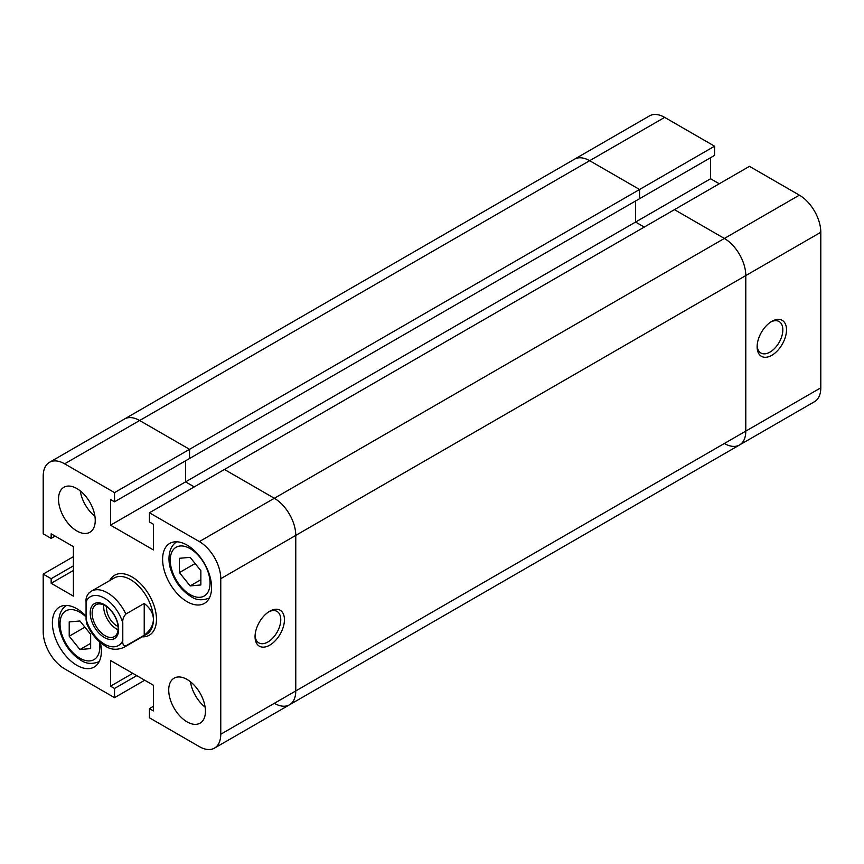 <?xml version="1.0" encoding="UTF-8"?>
<svg xmlns="http://www.w3.org/2000/svg" width="864" height="864" viewBox="0 0 864 864"><rect width="100%" height="100%" fill="white"/><g stroke="black" fill="none" stroke-linecap="round" stroke-linejoin="round"><path stroke-width="1.3" d="M269.741 645.16A20.779 11.999 -60 0 1 255.053 636.671A20.779 11.999 -60 0 1 269.741 611.226L269.741 611.226A20.779 11.999 -60 0 1 284.44 619.704A20.779 11.999 -60 0 1 269.741 645.16M255.085 635.558A18.187 10.498 120 0 0 258.811 642.881A18.187 10.498 120 0 0 267.905 641.974A18.187 10.498 120 0 0 279.785 625.957A18.187 10.498 120 0 0 276.998 611.388A18.187 10.498 120 0 0 268.79 611.809M76.874 488.56A25.974 15.001 -120 0 0 63.882 487.274A25.974 15.001 -120 0 0 59.908 508.086A25.974 15.001 -120 0 0 76.874 530.982A25.974 15.001 -120 0 0 89.867 532.267A25.974 15.001 -120 0 0 93.841 511.445A25.974 15.001 -120 0 0 76.874 488.56M80.255 490.871A25.974 15.001 -120 0 0 94.932 516.294M187.088 679.45A25.974 15.001 -120 0 0 174.096 678.164A25.974 15.001 -120 0 0 170.122 698.976A25.974 15.001 -120 0 0 187.088 721.872A25.974 15.001 -120 0 0 200.07 723.157A25.974 15.001 -120 0 0 204.055 702.346A25.974 15.001 -120 0 0 187.088 679.45M190.458 681.761A25.974 15.001 -120 0 0 205.146 707.184M86.065 616.118A34.636 20.002 -120 0 0 76.874 608.753A34.636 20.002 -120 0 0 59.562 607.036A34.636 20.002 -120 0 0 54.248 634.792A34.636 20.002 -120 0 0 76.874 665.312A34.636 20.002 -120 0 0 94.198 667.03A34.636 20.002 -120 0 0 100.364 642.589M187.088 545.119A34.636 20.002 -120 0 0 169.765 543.402A34.636 20.002 -120 0 0 164.462 571.158A34.636 20.002 -120 0 0 187.088 601.679A34.636 20.002 -120 0 0 204.401 603.396A34.636 20.002 -120 0 0 209.714 575.64A34.636 20.002 -120 0 0 187.088 545.119M131.976 576.936A34.636 20.002 -120 0 0 114.664 575.219A34.636 20.002 -120 0 0 109.717 580.576A34.636 20.002 -120 0 1 114.664 575.219A34.636 20.002 -120 0 1 131.976 576.936A34.636 20.002 -120 0 1 154.613 607.457A34.636 20.002 -120 0 1 149.299 635.213A34.636 20.002 -120 0 0 154.613 607.457A34.636 20.002 -120 0 0 131.976 576.936M664.664 117.385L589.658 160.693A30.305 17.496 -120 0 0 574.506 159.192L649.512 115.884A30.305 17.496 60 0 1 664.664 117.385L714.571 146.2L639.565 189.497L639.565 198.688L639.565 189.497L589.658 160.693L639.565 189.497L189.54 449.323L189.54 458.514L189.54 449.323L139.633 420.509A30.305 17.496 -120 0 0 124.481 419.008A30.305 17.496 60 0 1 139.633 420.509L64.627 463.817A30.305 17.496 -120 0 0 49.475 462.316A30.305 17.496 -120 0 0 43.2 476.183L43.2 533.812L51.16 538.402L51.16 533.812L73.386 546.642L73.386 596.128L51.16 583.297L51.16 578.707L43.2 574.106L43.2 631.724A30.305 17.496 -120 0 0 64.627 668.844L114.534 697.658L144.72 680.227M274.342 498.28L224.435 469.465L149.429 512.773L199.336 541.588L274.342 498.28A30.305 17.496 60 0 1 295.769 535.399A30.305 17.496 -120 0 0 274.342 498.28L224.435 469.465L749.466 166.342L799.373 195.156A30.305 17.496 60 0 1 820.8 232.276L745.794 275.573A30.305 17.496 -120 0 0 724.367 238.453L674.46 209.65L724.367 238.453L274.342 498.28M142.193 636.811A34.636 20.002 -120 0 0 149.299 635.213A34.636 20.002 -120 0 1 142.193 636.811M220.763 734.238L295.769 690.941A30.305 17.496 60 0 1 289.494 704.808A30.305 17.496 -120 0 0 295.769 690.941L295.769 535.399L220.763 578.696L220.763 734.238A30.305 17.496 -120 0 1 214.488 748.116A30.305 17.496 -120 0 1 199.336 746.615L149.429 717.8L149.429 708.61L153.414 710.91L153.414 685.249L110.549 660.506L110.549 686.167L114.534 688.468L114.534 697.658M220.763 578.696A30.305 17.496 -120 0 0 199.336 541.588M64.627 463.817L114.534 492.62L114.534 501.811L110.549 499.522L110.549 525.182L153.414 549.925L153.414 524.264L149.429 521.964L149.429 512.773M719.28 183.773L710.586 178.751L635.58 222.059L644.274 227.081L635.58 222.059L635.58 200.988L635.58 222.059L185.555 481.874L194.249 486.896L185.555 481.874L185.555 460.804L185.555 481.874L110.549 525.182M49.475 462.316L574.506 159.192A30.305 17.496 -120 0 1 589.658 160.693L139.633 420.509L189.54 449.323L114.534 492.62M73.386 556.675L43.2 574.106M714.571 146.2L714.571 155.39L114.534 501.811M136.76 675.637L114.534 688.468M132.775 673.337L110.549 686.167M153.414 706.32L149.429 708.61M55.145 536.101L51.16 538.402M73.386 570.467L51.16 583.297M73.386 565.866L51.16 578.707M200.858 584.96L200.858 570.672L190.145 557.345L179.431 558.306L179.431 572.584L190.145 585.922L200.858 584.96M190.145 585.922L200.858 579.733M179.431 572.584L195.124 563.533M79.942 649.544L90.655 648.594L90.655 634.306L79.942 620.978L69.217 621.929L69.217 636.217L79.942 649.544L90.655 643.367M69.217 636.217L84.91 627.167M274.342 703.307A30.305 17.496 -120 0 0 289.494 704.808L214.488 748.116M724.367 443.491A30.305 17.496 -120 0 0 739.519 444.992A30.305 17.496 -120 0 0 745.794 431.114L745.794 275.573L745.794 431.114L295.769 690.941L295.769 535.399L745.794 275.573A30.305 17.496 -120 0 0 724.367 238.453L799.373 195.156M771.822 321.354L771.822 321.354A20.779 11.999 -60 0 1 786.51 329.843A20.779 11.999 -60 0 1 771.822 355.288A20.779 11.999 -60 0 1 757.123 346.81A20.779 11.999 -60 0 1 771.822 321.354L771.822 321.354M757.156 345.697A18.187 10.498 120 0 0 760.892 353.009A18.187 10.498 120 0 0 769.975 352.112A18.187 10.498 120 0 0 781.855 336.085A18.187 10.498 120 0 0 779.069 321.516A18.187 10.498 120 0 0 770.872 321.937M710.586 178.751L710.586 157.68M289.494 704.808L739.519 444.992A30.305 17.496 -120 0 0 745.794 431.114L820.8 387.817L820.8 232.276M820.8 387.817A30.305 17.496 60 0 1 814.525 401.684L739.519 444.992M86.638 623.516L86.065 619.358A28.145 16.243 -120 0 0 104.425 644.101A28.145 16.243 -120 0 0 122.796 640.57C122.45 644.144 123.476 645.916 125.863 645.862A32.476 18.749 60 0 1 123.725 647.471C116.888 650.246 110.754 649.782 105.322 646.078C97.232 641.131 91.001 633.604 86.648 623.516M130.453 579.582A32.476 18.749 -120 0 0 114.21 577.973L91.249 591.235A32.476 18.749 60 0 1 107.492 592.844A32.476 18.749 60 0 1 125.863 614.056L144.223 603.45C150.26 608.18 153.317 613.483 153.414 619.358A32.476 18.749 -120 0 0 130.453 579.582M104.425 604.681A20.131 11.621 60 0 1 118.66 629.338A20.131 11.621 60 0 1 104.425 637.556A20.131 11.621 60 0 1 90.191 612.9A20.131 11.621 60 0 1 104.425 604.681M105.138 635.742A18.403 10.627 -120 0 0 114.34 636.649A18.403 10.627 -120 0 0 117.158 621.907A18.403 10.627 -120 0 0 105.138 605.686A18.403 10.627 -120 0 0 95.936 604.778A18.403 10.627 -120 0 0 93.118 619.52A18.403 10.627 -120 0 0 105.138 635.742M103.734 604.973A18.403 10.627 -120 0 0 116.672 629.078A18.403 10.627 -120 0 0 118.076 629.791M106.672 606.679A14.288 8.251 -120 0 0 116.672 625.72A14.288 8.251 -120 0 0 118.055 626.411M122.796 640.57L122.796 622.89A28.145 16.243 -120 0 0 104.425 598.147A28.145 16.243 -120 0 0 86.065 601.679C85.72 598.493 86.735 595.544 89.122 592.844M86.065 619.358L86.065 601.679M125.863 614.056C123.476 616.756 122.45 619.693 122.796 622.89M123.725 647.471L146.686 634.219A32.476 18.749 -120 0 0 153.414 619.358C153.317 625.234 150.26 630.526 144.223 635.267L125.863 645.862M144.223 635.267L144.223 603.45M190.145 594.605A28.145 16.243 -120 0 0 210.049 583.124A28.145 16.243 -120 0 0 190.145 548.651A28.145 16.243 -120 0 0 170.251 560.142A28.145 16.243 -120 0 0 190.145 594.605M86.065 616.939A28.145 16.243 -120 0 0 79.942 612.284A28.145 16.243 -120 0 0 60.037 623.776A28.145 16.243 -120 0 0 79.942 658.238A28.145 16.243 -120 0 0 99.403 641.758M209.444 597.985C202.457 600.739 196.322 600.275 191.041 596.592C181.386 590.512 174.582 581.375 170.64 569.16C168.048 561.827 167.422 547.214 176.969 541.739M99.23 661.619C92.243 664.373 86.119 663.908 80.838 660.226C71.172 654.145 64.368 644.998 60.426 632.794C57.834 625.46 57.218 610.848 66.766 605.372M91.249 591.235L88.506 593.32"/></g></svg>
